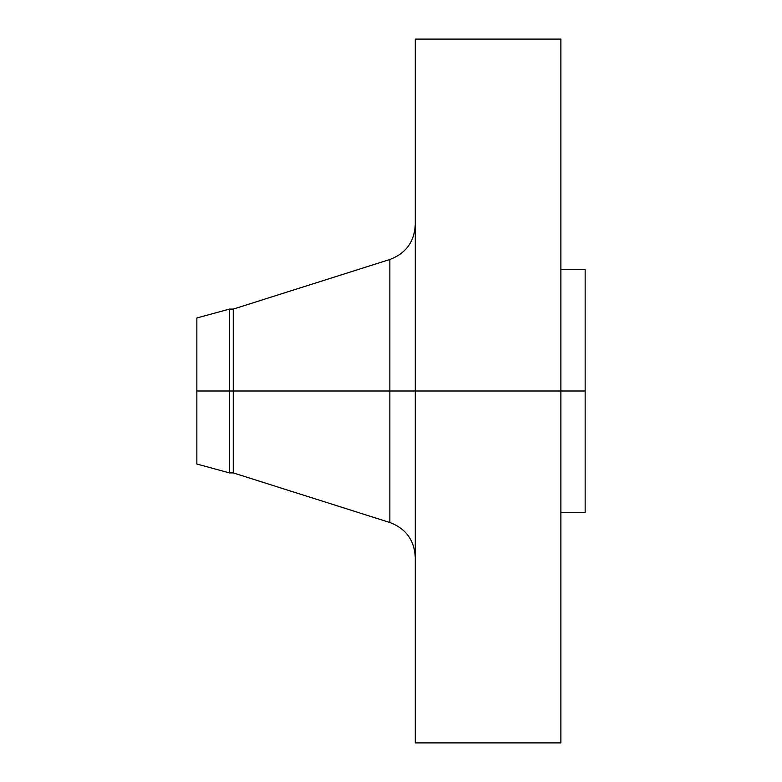 <?xml version="1.0" encoding="UTF-8"?>
<svg xmlns="http://www.w3.org/2000/svg" width="782" height="782" viewBox="0 0 782 782"><rect width="100%" height="100%" fill="white"/><g stroke="black" fill="none" stroke-linecap="round" stroke-linejoin="round"><path stroke-width="1.17" d="M560.88 39.1L560.88 391L560.88 39.1L415.271 39.1L415.271 391L585.151 391L585.151 512.347L585.151 391L560.88 391L560.88 742.9L560.88 391L389.856 391L389.856 259.497L389.856 391L196.849 391L196.849 464.029L196.849 391L229.439 391L229.439 472.905L229.439 391L233.251 391L233.251 472.905L233.251 391L389.856 391L389.856 259.497C405.858 253.446 414.323 241.873 415.271 224.796M196.849 464.029L229.439 472.905L233.251 472.905L389.856 522.503L389.856 391L389.856 522.503L389.856 391L415.271 391L415.271 742.9L415.271 39.1M585.151 269.653L585.151 391L585.151 269.653L560.88 269.653M389.856 259.497L233.251 309.095L233.251 391L233.251 309.095L229.439 309.095L229.439 391L229.439 309.095L196.849 317.971L196.849 391L196.849 317.971M560.88 742.9L415.271 742.9M585.151 512.347L560.88 512.347M389.856 522.503C405.858 528.554 414.323 540.127 415.271 557.204"/></g></svg>
